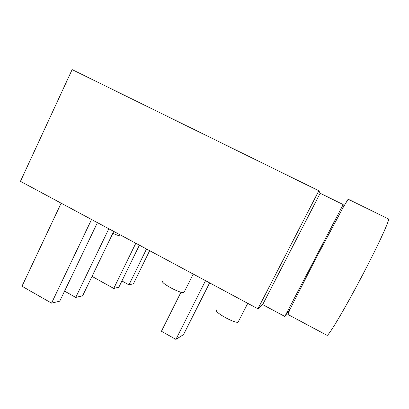 <?xml version="1.0" encoding="UTF-8"?>
<svg xmlns="http://www.w3.org/2000/svg" width="409" height="409" viewBox="0 0 409 409"><rect width="100%" height="100%" fill="white"/><g stroke="black" fill="none" stroke-linecap="round" stroke-linejoin="round"><path stroke-width="0.61" d="M121.539 235.589L121.156 235.988C119.765 236.065 116.979 235.185 112.807 233.345M184.505 291.469L183.943 292.583C179.536 293.539 158.278 281.668 163.063 280.963M238.616 321.131L238.028 322.277C233.754 323.176 213.166 311.423 216.663 310.124M348.136 199.193L343.095 207.532L315.262 259.638L290.405 308.509L287.864 314.444L326.898 335.268C327.435 337.701 341.868 314.03 358.867 281.985C376.49 248.923 390.242 219.27 388.494 218.938L388.34 218.866M290.405 308.509L284.833 316.459L343.182 204.577L343.095 207.532M284.833 316.459L262.665 304.608L257.915 308.79L318.821 190.752L320.17 193.263L343.182 204.577M262.665 304.608L320.17 193.263M257.915 308.79L20.45 181.335L72.127 69.607L318.821 190.752M135.803 243.248L113.738 288.442L92.01 276.382M139.403 245.18L118.835 287.236L113.738 288.442M61.156 203.181L21.994 286.239L51.549 303.125L91.55 219.495M97.419 222.644L59.75 301.188L51.549 303.125M146.534 249.009L128.947 284.848L121.902 280.968M149.663 250.686L133.395 283.8L128.947 284.848M108.825 228.769L75.726 297.42L64.576 291.121M113.743 231.407L82.633 295.784L75.726 297.42M181.003 292.179L161.432 331.275L175.926 339.393L205.522 280.666M209.633 282.875L183.513 334.608L175.926 339.393M121.386 235.512L121.156 235.988M193.227 274.066L183.943 292.583M247.757 303.335L238.028 322.277M348.085 199.168L388.494 218.938"/></g></svg>
